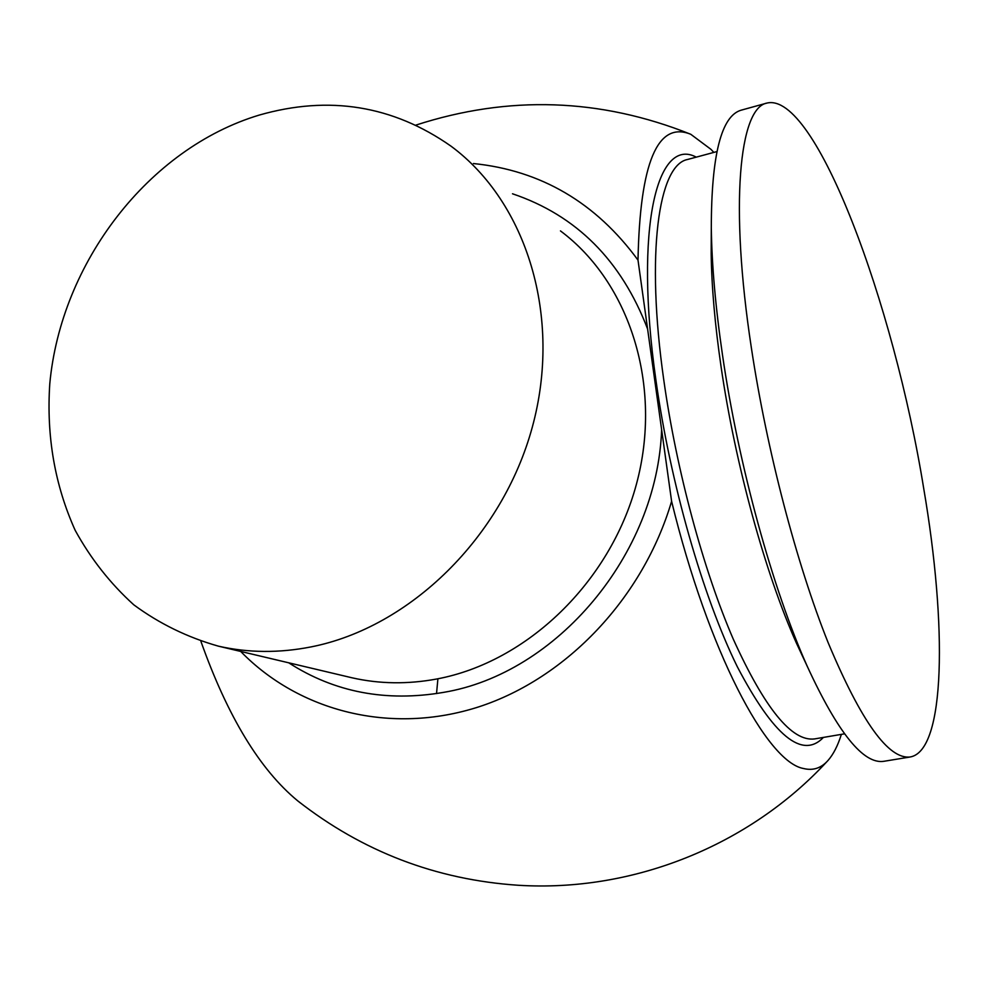 <?xml version="1.0" encoding="UTF-8"?>
<svg xmlns="http://www.w3.org/2000/svg" width="989" height="989" viewBox="0 0 989 989"><rect width="100%" height="100%" fill="white"/><g stroke="black" fill="none" stroke-linecap="round" stroke-linejoin="round"><path stroke-width="1.48" d="M240.686 651.442C299.16 711.499 390.927 735.198 478.837 706.838C566.561 678.293 643.184 597.752 671.605 501.287L638.004 260.107C595.848 202.609 540.995 170.417 473.447 163.544M711.276 234.467L711.178 253.703C711.635 286.822 714.923 324.454 721.055 366.61C735.198 464.348 765.498 574.288 796.59 643.468L804.725 660.899M766.957 103.066L741.293 110.138C721.364 115.676 711.375 154.939 711.301 227.952C711.808 264.941 715.529 307.208 722.465 354.767C738.449 465.04 772.78 589.654 807.481 666.809C838.079 733.096 863.582 764.596 883.993 761.283L910.251 756.968C945.694 750.775 947.103 625.246 923.751 488.714C893.883 303.45 815.369 91.433 766.957 103.066C739.302 107.752 729.474 204.711 751.38 347.943C766.784 450.18 796.689 564.163 828.102 642.566C861.196 721.574 888.579 759.7 910.251 756.968M200.915 641.366C227.606 716.481 259.847 769.615 297.64 800.793L300.297 802.895M671.605 501.287C708.186 651.368 766.957 762.284 803.612 768.527C813.057 770.839 821.179 768.156 827.991 760.492C833.356 754.409 837.819 745.706 841.367 734.37M713.835 152.405L711.004 149.376L690.767 134.281C657.549 120.769 639.97 162.703 638.004 260.107M259.316 115.058C329.053 95.105 392.967 105.477 451.046 146.187C526.791 202.201 562.444 317.012 532.292 427.186C502.325 537.361 409.805 627.483 311.127 646.893C279.182 653.173 248.276 652.925 218.421 646.163C187.502 637.398 159.303 623.626 133.812 604.835C110.311 583.572 90.765 558.723 75.164 530.302C54.791 485.018 46.322 436.174 49.784 383.781C60.922 262.666 148.61 148.325 259.316 115.058M436.532 693.586L437.904 678.775M218.421 646.163L351.985 677.786C379.479 684.017 407.802 684.4 436.953 678.961C526.902 662.098 610.028 582.41 636.409 484.264C662.951 386.13 629.968 282.718 560.454 230.907M288.714 662.803C334.517 692.312 386.118 702.178 443.492 692.387C556.56 673.719 657.252 554.644 661.629 429.634M647.61 329.04C621.352 260.404 576.315 215.318 512.5 193.782M696.256 157.14C657.166 136.259 634.147 227.47 655.892 379.949C670.183 482.756 702.932 596.824 737.225 666.574C773.546 735.94 802.277 759.552 823.417 737.423M716.914 151.577L687.602 159.476C658.55 164.78 645.632 253.023 663.78 380.011C676.451 470.344 703.451 570.27 733.257 639.092C764.794 708.557 791.905 741.824 814.59 738.919L844.507 733.838M711.178 253.703L711.301 227.952M297.64 800.793C362.506 851.591 436.05 879.74 518.248 885.266C632.911 892.375 749.155 845.756 827.138 761.406M690.767 134.281C600.274 98.121 508.68 95.055 415.986 125.071M796.59 643.468L807.481 666.809"/></g></svg>
